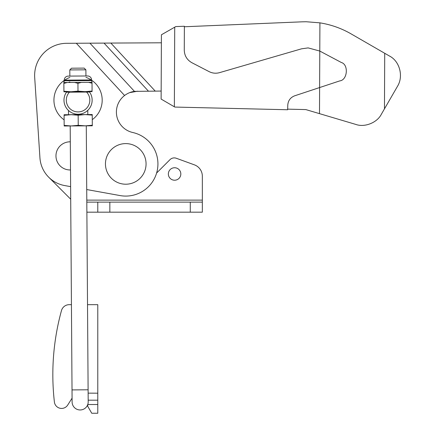 <?xml version="1.0" encoding="UTF-8"?>
<svg xmlns="http://www.w3.org/2000/svg" width="435" height="435" viewBox="0 0 435 435"><rect width="100%" height="100%" fill="white"/><g stroke="black" fill="none" stroke-linecap="round" stroke-linejoin="round"><path stroke-width="0.65" d="M180.824 173.978A6.231 6.231 0 0 0 174.593 167.747A6.231 6.231 0 0 0 168.356 173.978A6.231 6.231 0 0 0 174.593 180.215A6.231 6.231 0 0 0 180.824 173.978M70.503 169.954A14.072 14.072 0 0 1 55.963 155.882A14.072 14.072 0 0 1 70.307 141.815M109.848 202.128L97.783 202.128L97.783 212.182L202.335 212.182L202.335 202.128L109.848 202.128L109.848 212.182M156.611 173.032L169.976 159.667A6.03 6.03 0 0 1 176.305 158.264L194.401 164.849A12.066 12.066 0 0 1 202.335 176.186L202.335 200.122L86.793 200.122M48.709 177.214L70.704 199.203M86.81 202.128L97.783 202.128M202.335 202.128L202.335 200.122M97.783 212.182L86.88 212.182M71.432 304.674L69.23 304.674A8.042 8.042 0 0 0 61.476 310.585A241.278 241.278 0 0 0 54.397 402.011A7.237 7.237 0 0 0 67.702 405.061L72.079 398.161L67.702 405.061M70.198 125.954L72.107 401.967A8.042 8.042 0 0 1 72.112 401.597A8.042 8.042 0 0 0 87.729 404.604L87.729 406.285L91.752 413.25L97.783 413.25L97.783 393.186L88.131 393.142M87.517 304.674L97.783 304.674L97.783 393.186M145.676 167.872A20.309 20.309 0 0 0 129.722 143.99A20.309 20.309 0 0 0 105.841 159.95A20.309 20.309 0 0 0 121.8 183.826A20.309 20.309 0 0 0 145.676 167.872M124.584 95.499L76.31 43.255L89.931 43.179L134.464 91.377C130.93 91.85 127.634 93.22 124.584 95.499A20.913 20.913 0 0 0 132.534 132.452L133.105 132.588L132.534 132.452M76.31 43.255L66.626 43.304A32.168 32.168 0 0 0 34.697 77.571L39.938 157.851L34.697 77.571M89.931 43.179L161.38 42.799M161.162 91.056L134.464 91.377M39.938 157.851A30.162 30.162 0 0 0 64.674 185.566L70.617 186.637M86.723 189.546L120.038 195.571A32.168 32.168 0 0 0 157.258 170.444A32.168 32.168 0 0 0 133.105 132.588M137.803 91.181L129.679 92.628M87.027 111.012L86.195 111.648M87.81 114.568L87.783 110.338L87.049 110.99M69.72 111.496L69.225 111.115M69.247 111.137L69.638 111.436M86.152 111.675L85.749 111.953M66.74 91.796A14.072 14.072 0 0 0 77.506 114.226A14.072 14.072 0 0 0 89.262 91.638M66.457 92.198L69.437 92.177A11.75 11.75 0 0 0 77.599 111.904A11.75 11.75 0 0 0 86.576 92.057L89.556 92.041M64.249 80.377A24.126 24.126 0 0 0 64.124 119.853M92.269 119.663A24.126 24.126 0 0 0 91.595 80.187M91.258 79.964A24.126 24.126 0 0 0 85.945 77.359M69.861 77.468A24.126 24.126 0 0 0 64.587 80.149M87.652 91.649L87.658 92.051M68.349 91.785L68.355 92.187M68.48 110.474L68.507 114.704M64.249 80.149L91.595 79.958A4.024 4.024 0 0 0 87.544 75.967L68.241 76.103A4.024 4.024 0 0 0 64.249 80.149L64.255 80.769A2.012 2.012 0 0 1 63.858 81.976L64.255 80.769L91.6 80.578A2.012 2.012 0 0 0 92.008 81.78L92.013 82.318L92.008 81.78M91.595 79.958L91.6 80.578M69.073 82.123L69.894 81.998M92.307 125.215L85.276 125.851L78.235 125.313L71.204 125.943L64.162 125.41L64.162 125.992L92.312 125.802L92.236 115.123L85.2 114.59L78.164 115.221L71.123 114.688L64.092 115.319L64.086 114.737L92.236 114.541L92.236 115.123M88.582 82.34L92.013 82.318L92.019 83.226L88.582 82.34L81.367 82.389L77.941 83.324L74.505 82.438L67.294 82.487L63.869 83.422L63.858 81.976M77.941 83.324L77.995 91.132L85.037 91.665L92.073 91.035L92.079 91.616L70.965 91.763L77.995 91.132M92.019 83.226L92.073 91.035M63.869 83.422L63.923 91.23L70.965 91.763L63.929 91.812L63.923 91.23M64.162 125.41L64.092 115.319M78.235 125.313L78.164 115.221M69.437 92.177L86.576 92.057M84.156 68.105L71.525 68.192L69.807 69.932L85.891 69.823L84.156 68.105M69.85 76.087L69.807 69.932M72.025 389.907L88.109 389.793L86.282 125.84M85.934 75.978L85.891 69.823M80.203 409.955A8.042 8.042 0 0 0 88.191 401.858A8.042 8.042 0 0 1 80.203 409.955A8.042 8.042 0 0 0 87.729 404.604M319.497 113.638L319.616 87.555L294.664 95.809C290.352 97.516 288.057 100.686 287.769 105.308L287.66 109.75L174.816 107.064L174.359 106.798L174.723 27.177L175.773 26.578L184.38 26.252L184.271 50.145C184.473 55.745 187.006 59.932 191.878 62.711L209.126 71.634C212.465 73.297 215.929 73.64 219.523 72.65L301.526 48.823L308.138 47.899L319.785 51.053L319.915 22.854C330.97 24.61 341.344 28.28 351.045 33.854L389.439 56.006C399.558 61.063 403.74 76.092 397.541 86.222L381.326 114.302C377.112 122.686 364.704 127.629 355.879 124.443L305.816 109.582L287.676 109.147M184.38 26.758L302.042 21.826L306.251 21.75L319.915 22.854M174.359 106.798L161.124 99.077L161.418 34.778L174.723 27.177M319.616 87.555L319.785 51.053L341.296 62.471C348.843 64.559 347.527 80.105 339.74 80.899L319.616 87.555M190.274 202.128L190.274 212.182M97.783 400.178L88.18 400.178M97.783 404.512L87.761 404.512M110.849 43.07L155.219 91.089M104.041 43.103L148.406 91.127M74.505 82.438L81.367 82.389M63.863 82.509L67.294 82.487M384.464 108.864L384.719 53.282M88.109 389.793L88.191 401.858"/></g></svg>
